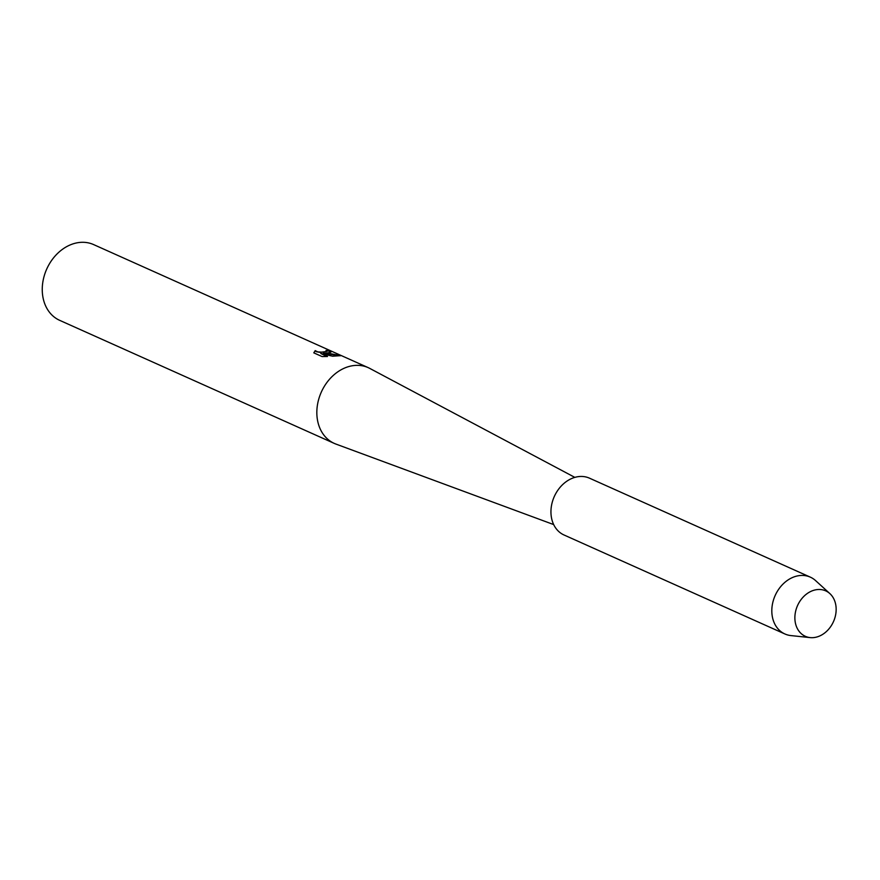 <?xml version="1.0" encoding="UTF-8"?>
<svg xmlns="http://www.w3.org/2000/svg" width="880" height="880" viewBox="0 0 880 880"><rect width="100%" height="100%" fill="white"/><g stroke="black" fill="none" stroke-linecap="round" stroke-linejoin="round"><path stroke-width="1.32" d="M818.092 589.512A24.904 19.679 114.1 0 0 795.036 614.801A24.904 19.679 114.1 0 0 812.944 637.659A24.904 19.679 114.1 0 0 836 612.37A24.904 19.679 114.1 0 0 818.092 589.512A24.904 19.679 114.1 0 0 795.256 613.151A24.904 19.679 114.1 0 0 810.161 637.604A24.904 19.679 114.1 0 0 812.944 637.659A24.904 19.679 114.1 0 0 834.13 620.048A24.904 19.679 114.1 0 0 829.873 593.604A24.904 19.679 114.1 0 0 818.092 589.512M574.827 477.378L369.776 368.412A41.503 32.791 114.1 0 0 368.214 367.642A41.503 32.791 114.1 0 0 355.531 365.398A41.503 32.791 114.1 0 0 318.582 399.718A41.503 32.791 114.1 0 0 334.268 443.399A41.503 32.791 114.1 0 0 335.885 444.059L553.674 524.579M327.668 352.913L323.411 353.265L328.658 353.353L340.692 355.641L332.651 356.213L320.804 353.507L327.481 356.499L322.058 356.554L313.819 352.869L315.194 350.636L317.823 351.912L322.322 352.165L327.052 351.307L325.996 350.471A41.503 32.791 -65.9 0 1 329.153 350.9L330.913 352.11L327.668 352.913M368.214 367.642L93.632 244.596A41.503 32.791 114.1 0 0 80.938 242.341A41.503 32.791 114.1 0 0 44 276.672A41.503 32.791 114.1 0 0 59.675 320.342L334.268 443.399M327.008 351.417L319.957 352.374L316.129 351.67L315.194 350.625M315.172 350.867L313.819 352.748M330.869 352.22L329.131 351.131A41.272 32.604 114.1 0 0 326.546 350.757M340.373 355.784L323.411 353.265M326.986 356.521L320.804 353.507M829.873 593.604L815.562 580.58A31.13 24.596 114.1 0 0 810.337 577.148A31.13 24.596 114.1 0 0 800.822 575.465A31.13 24.596 114.1 0 0 773.124 601.205A31.13 24.596 114.1 0 0 784.883 633.963A31.13 24.596 114.1 0 0 790.911 635.58L810.161 637.604M810.337 577.148L589.479 478.17A31.13 24.596 114.1 0 0 579.964 476.487A31.13 24.596 114.1 0 0 552.255 502.227A31.13 24.596 114.1 0 0 564.014 534.985L784.883 633.963"/></g></svg>

